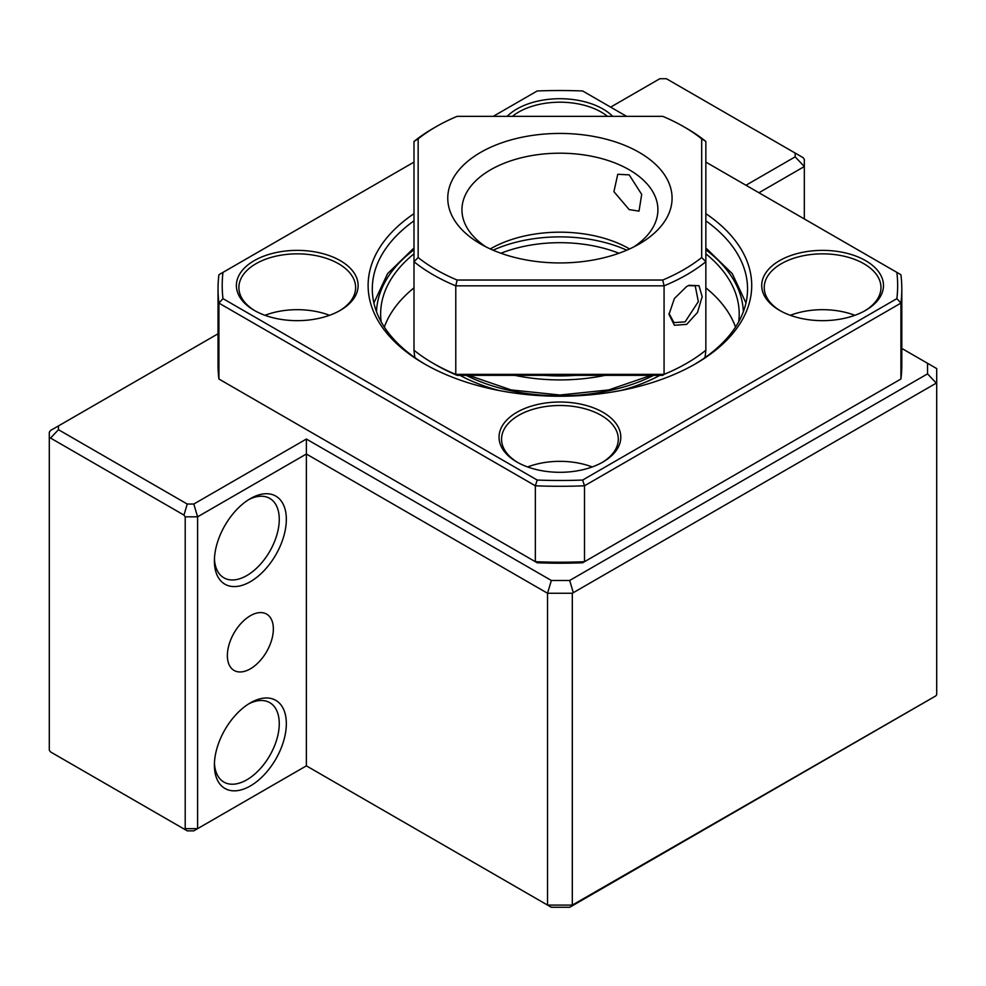 <?xml version="1.0" encoding="UTF-8"?>
<svg xmlns="http://www.w3.org/2000/svg" width="986" height="986" viewBox="0 0 986 986"><rect width="100%" height="100%" fill="white"/><g stroke="black" fill="none" stroke-linecap="round" stroke-linejoin="round"><path stroke-width="1.48" d="M250.37 668.828A32.526 18.771 120 0 0 271.606 640.173A32.526 18.771 120 0 0 266.627 614.105A32.526 18.771 120 0 0 250.37 615.72A32.526 18.771 120 0 0 229.122 644.376A32.526 18.771 120 0 0 234.101 670.443A32.526 18.771 120 0 0 250.37 668.828M214.443 558.791A45.861 26.474 120 0 0 223.896 577.821A45.861 26.474 120 0 0 246.833 575.553A45.861 26.474 120 0 0 276.795 535.139A45.861 26.474 120 0 0 269.757 498.386A45.861 26.474 120 0 0 248.546 499.717M250.37 498.62L250.37 498.62A50.865 29.37 -60 0 1 286.334 519.375A50.865 29.37 -60 0 1 250.37 581.678A50.865 29.37 -60 0 1 214.393 560.911A50.865 29.37 -60 0 1 250.37 498.62L250.37 498.62M214.443 763.053A45.861 26.474 120 0 0 223.896 782.083A45.861 26.474 120 0 0 246.833 779.803A45.861 26.474 120 0 0 276.795 739.389A45.861 26.474 120 0 0 269.757 702.648A45.861 26.474 120 0 0 248.546 703.967M250.37 702.87L250.37 702.87A50.865 29.37 -60 0 1 286.334 723.638A50.865 29.37 -60 0 1 250.37 785.941A50.865 29.37 -60 0 1 214.393 765.173A50.865 29.37 -60 0 1 250.37 702.87L250.37 702.87M745.958 185.257L795.16 156.848L804.329 166.535L758.924 192.751M306.375 439.041L306.375 454.016L197.594 516.824L193.798 504.043L306.375 439.041L551.347 580.471L569.686 580.471L927.53 373.867L927.53 363.279L901.808 348.428M927.53 363.279L936.7 368.579L936.7 694.699L935.862 695.87L572.311 905.086L572.311 593.252L547.538 593.252L306.375 454.016L306.375 765.851L193.798 830.853L306.375 765.851L547.538 905.086L547.538 593.252L551.347 580.471M49.3 438.363L50.545 438.055L183.963 515.086L185.208 516.824L185.208 828.659L183.963 828.955L50.545 751.936L49.3 750.186L49.3 432.238L50.545 430.488L58.47 425.915L58.47 429.699L187.241 504.043L193.798 504.043M795.16 156.848L795.16 153.064L666.388 78.72L659.831 78.72L610.63 107.129M218.042 333.786L58.47 425.915M185.208 828.659L197.594 828.659L197.594 516.824L185.208 516.824M193.798 830.853L187.241 830.853L183.963 828.955M187.241 830.853L50.545 751.936M50.545 438.055L58.47 429.699M183.963 515.086L187.241 504.043M804.329 218.954L804.329 159.387L803.072 157.637L795.16 153.064M935.862 695.87L569.686 907.28L551.347 907.28L306.375 765.851M551.347 907.28L547.538 905.086L572.311 905.086M569.686 907.28L573.137 905.284M572.311 593.252L936.7 382.876M569.686 580.471L573.137 592.093M927.53 373.867L935.862 382.667M559.925 472.306A60.873 35.139 180 0 1 516.874 462.015A60.873 35.139 180 0 1 503.686 423.709A60.873 35.139 180 0 1 559.925 402.017A60.873 35.139 180 0 1 616.164 423.709A60.873 35.139 180 0 1 602.964 462.015A60.873 35.139 180 0 1 559.925 472.306M602.064 462.52A58.371 33.697 0 0 0 618.296 439.201A58.371 33.697 0 0 0 559.925 405.505A58.371 33.697 0 0 0 501.554 439.201A58.371 33.697 0 0 0 517.786 462.52M592.204 466.957A58.371 33.697 0 0 0 559.925 461.337A58.371 33.697 0 0 0 527.646 466.957M297.254 320.66A60.873 35.139 180 0 1 254.215 310.356A60.873 35.139 180 0 1 241.015 272.062A60.873 35.139 180 0 1 297.254 250.37A60.873 35.139 180 0 1 353.493 272.062A60.873 35.139 180 0 1 340.293 310.356A60.873 35.139 180 0 1 297.254 320.66M339.394 310.873A58.371 33.697 0 0 0 355.626 287.555A58.371 33.697 0 0 0 297.254 253.846A58.371 33.697 0 0 0 238.883 287.555A58.371 33.697 0 0 0 255.115 310.873M329.534 315.31A58.371 33.697 0 0 0 297.254 309.678A58.371 33.697 0 0 0 264.975 315.31M507.149 116.348A60.873 35.139 180 0 1 559.925 98.711A60.873 35.139 180 0 1 612.7 116.348M607.462 116.348A58.371 33.697 0 0 0 559.925 102.199A58.371 33.697 0 0 0 512.387 116.348M822.595 320.66A60.873 35.139 180 0 1 779.544 310.356A60.873 35.139 180 0 1 766.356 272.062A60.873 35.139 180 0 1 822.595 250.37A60.873 35.139 180 0 1 878.834 272.062A60.873 35.139 180 0 1 865.634 310.356A60.873 35.139 180 0 1 822.595 320.66M864.734 310.873A58.371 33.697 0 0 0 880.966 287.555A58.371 33.697 0 0 0 822.595 253.846A58.371 33.697 0 0 0 764.224 287.555A58.371 33.697 0 0 0 780.456 310.873M854.874 315.31A58.371 33.697 0 0 0 822.595 309.678A58.371 33.697 0 0 0 790.316 315.31M705.853 213.654A191.789 110.728 180 0 1 695.537 363.809A191.789 110.728 180 0 1 559.925 396.236A191.789 110.728 180 0 1 424.3 363.809A191.789 110.728 180 0 1 413.997 213.654M413.997 220.827A187.623 108.324 0 0 0 372.301 288.91A187.623 108.324 0 0 0 425.792 364.66M222.972 381.348L218.917 379.018A341.883 197.385 0 0 1 218.042 364.832L218.042 288.91A341.883 197.385 180 0 0 218.917 303.096L222.972 298.635L537.197 480.046L535.349 485.79L535.349 561.7L537.197 562.772A337.717 194.981 180 0 0 559.925 563.216A337.717 194.981 180 0 0 582.652 562.772L584.501 561.7L584.501 485.79A341.883 197.385 180 0 1 559.925 486.295A341.883 197.385 180 0 1 535.349 485.79L218.917 303.096L218.917 379.018L535.349 561.7A341.883 197.385 0 0 0 559.925 562.217A341.883 197.385 0 0 0 584.501 561.7L900.921 379.018A341.883 197.385 0 0 0 901.808 364.832L901.808 288.91A341.883 197.385 180 0 1 900.921 303.096L584.501 485.79L582.652 480.046L896.878 298.635L900.921 303.096L900.921 379.018L896.878 381.348M626.603 116.348L582.652 90.971A337.717 194.981 0 0 0 559.925 90.527A337.717 194.981 0 0 0 537.197 90.971L493.246 116.348M413.997 162.098L218.917 274.724A341.883 197.385 180 0 0 218.042 288.91M222.972 272.382A337.717 194.981 0 0 0 222.972 298.635M896.878 298.635A337.717 194.981 0 0 0 896.878 272.382L900.921 274.724A341.883 197.385 180 0 1 901.808 288.91M537.197 480.046A337.717 194.981 0 0 0 582.652 480.046M694.045 364.66A187.623 108.324 0 0 0 747.548 288.91A187.623 108.324 0 0 0 705.853 220.827M896.878 272.382L705.853 162.098M414.046 350.276A145.928 84.254 0 0 0 414.97 357.684M460.031 375.358A145.928 84.254 0 0 0 499.162 390.53M620.687 390.53A145.928 84.254 0 0 0 659.819 375.358M738.687 321.806A179.279 103.505 0 0 0 739.204 313.93A179.279 103.505 0 0 0 705.853 253.809M735.519 327.081A179.279 103.505 0 0 0 705.853 287.85M413.997 253.809A179.279 103.505 0 0 0 380.645 313.93A179.279 103.505 0 0 0 381.163 321.806M413.997 287.85A179.279 103.505 0 0 0 384.33 327.081M704.879 357.684A145.928 84.254 0 0 0 705.791 350.276M605.084 375.358A133.418 77.031 180 0 1 514.766 375.358M493.086 250.185A108.398 62.586 180 0 1 626.751 250.185M618.925 253.254A104.233 60.183 0 0 0 500.925 253.254M686.675 324.369L674.399 325.281L669.001 314.374L674.412 298.487L686.7 286.482L689.066 285.299L698.975 285.706L702.168 296.601L697.509 312.463L686.675 324.369M669.013 313.437L673.943 322.607L685.11 321.867L698.334 301.617L695.204 285.78L688.253 285.657M413.997 141.466A179.279 103.505 180 0 1 433.15 128.402L436.095 126.701A175.114 101.102 0 0 0 418.163 138.829L413.997 141.466L413.997 261.721L418.163 257.543A175.114 101.102 0 0 0 457.122 280.036L455.779 285.841A179.279 103.505 180 0 1 413.997 261.721L413.997 350.24A179.279 103.505 0 0 0 433.15 363.292A179.279 103.505 0 0 0 455.779 374.36L664.071 374.36L664.071 285.841L455.779 285.841L455.779 374.36L457.122 375.358A175.114 101.102 180 0 1 436.095 364.993L433.15 363.292M629.204 209.599L613.921 191.691L617.754 174.288L629.204 174.867L641.689 194.402L639.014 211.127L629.204 209.599M490.288 248.953A97.984 56.572 180 0 1 490.646 248.743A97.984 56.572 180 0 1 629.204 248.743L629.204 248.743A97.984 56.572 180 0 1 629.561 248.953M633.875 246.87A97.984 56.572 0 0 0 657.908 209.759A97.984 56.572 0 0 0 629.204 169.765A97.984 56.572 0 0 0 522.432 157.501A97.984 56.572 0 0 0 461.941 209.759A97.984 56.572 0 0 0 485.962 246.87M480.613 243.973L480.613 243.973A112.157 64.756 180 0 1 480.613 152.399A112.157 64.756 180 0 1 639.224 152.399A112.157 64.756 180 0 1 639.236 243.973A112.157 64.756 180 0 1 480.613 243.973M705.853 141.466L701.687 138.829A175.114 101.102 0 0 0 683.754 126.701L686.7 128.402A179.279 103.505 180 0 1 705.853 141.466L705.853 350.24A179.279 103.505 0 0 1 664.071 374.36L662.728 375.358L457.122 375.358M701.687 257.543L705.853 261.721A179.279 103.505 180 0 1 664.071 285.841L662.728 280.036A175.114 101.102 0 0 0 701.687 257.543L701.687 138.829M683.754 126.701A175.114 101.102 0 0 0 662.728 116.348L457.122 116.348A175.114 101.102 0 0 0 436.095 126.701L433.15 128.402M418.163 138.829L418.163 257.543M457.122 280.036L662.728 280.036M575.688 375.358A130.916 75.589 180 0 1 544.161 375.358M653.619 375.358A141.762 81.838 180 0 1 466.23 375.358M413.997 249.754A183.445 105.909 0 0 0 376.516 311.724M743.333 311.724A183.445 105.909 0 0 0 705.853 249.754M468.732 375.358L511.155 389.926L559.925 395.016L608.695 389.926L651.105 375.358M413.997 247.967L387.56 273.677L373.891 302.973M705.853 247.967L732.29 273.677L745.958 302.973"/></g></svg>
